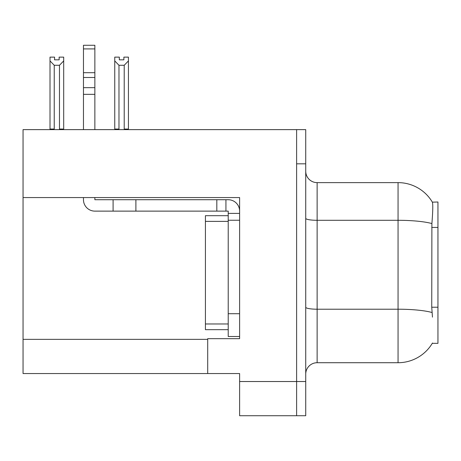 <?xml version="1.0" encoding="UTF-8"?>
<svg xmlns="http://www.w3.org/2000/svg" width="461" height="461" viewBox="0 0 461 461"><rect width="100%" height="100%" fill="white"/><g stroke="black" fill="none" stroke-linecap="round" stroke-linejoin="round"><path stroke-width="0.69" d="M23.05 197.562L239.616 197.562L239.616 313.711L228.218 313.711L228.218 336.507L239.616 336.507L239.616 313.711L239.616 338.668L207.704 338.668L207.704 373.548L23.05 373.548L23.05 129.627L296.613 129.627L296.613 415.724L239.616 415.724L239.616 381.529L296.613 381.529L296.613 415.724L305.729 415.724L305.729 381.529L296.613 381.529L296.613 163.822L305.729 163.822L305.729 381.529M207.704 373.548L239.616 373.548L239.616 381.529M432.47 317.128L431.738 307.222L431.899 223.562C432.891 211.167 433.04 204.027 432.355 202.149L437.95 202.004L437.95 343.341L432.268 343.341L432.47 343.001A39.894 39.894 0 0 1 398.056 362.721A39.894 39.894 0 0 0 432.268 343.341M305.729 374.119A11.398 11.398 0 0 1 317.128 362.721L398.056 362.721L398.056 182.625L317.128 182.625A11.398 11.398 0 0 1 305.729 171.227A11.398 11.398 0 0 0 317.128 182.625L317.128 362.721M432.355 202.149A39.894 39.894 0 0 0 398.056 182.625A39.894 39.894 0 0 1 432.355 202.149M296.613 129.627L305.729 129.627L305.729 163.822M124.775 129.627L124.216 129.057L124.216 65.272L118.978 65.272L114.754 60.921L114.754 57.129L119.318 57.129L119.318 59.832L123.876 59.832L119.318 59.832M123.876 59.832L123.876 57.129L128.435 57.129L128.435 60.921L124.216 65.272M124.216 129.057L128.435 129.057L128.435 129.627L128.435 60.921M118.978 65.272L118.978 129.057L118.414 129.627M114.754 60.921L114.754 129.627L114.754 60.921L114.754 129.057L118.978 129.057M59.135 59.832L54.571 59.832L59.135 59.832L59.135 57.129L63.693 57.129L63.693 60.921L59.475 65.272L54.237 65.272L54.237 129.057L50.013 129.057L50.013 129.627M54.237 65.272L50.013 60.921L50.013 57.129L54.571 57.129L54.571 59.832M54.237 129.057L53.672 129.627M50.013 60.921L50.013 129.057M63.693 60.921L63.693 129.057L59.475 129.057L59.475 65.272M60.034 129.627L59.475 129.057M63.693 129.057L63.693 129.627M83.464 197.562L83.464 199.722A11.398 11.398 0 0 0 94.862 211.121L113.095 211.121L113.095 199.722L228.218 199.722A11.398 11.398 0 0 1 239.616 211.126M239.616 213.403L228.218 213.403L228.218 211.121L225.936 211.121L225.936 199.722M239.616 220.243L228.218 220.243L228.218 213.403M228.218 313.711L228.218 215.685L205.422 215.685L205.422 329.667L228.218 329.667M228.218 336.507L239.616 336.507M113.095 211.121L216.82 211.121L216.82 199.722M225.936 211.121L216.82 211.121M94.862 197.562L94.862 199.722L113.095 199.722M83.464 129.627L83.464 94.344L94.862 94.344L94.862 129.627M94.862 48.918L83.464 48.918L83.464 45.276L94.862 45.276L94.862 94.344M83.464 94.344L83.464 87.659L94.862 87.659M94.862 77.5L83.464 77.5L83.464 48.918M83.464 77.5L83.464 87.659M94.862 72.705L83.464 72.705M23.05 339.354L207.704 339.354M437.95 227.434L431.738 227.434M437.95 307.222L431.738 307.222M431.899 223.562A39.894 6.927 180 0 0 398.056 220.3L317.128 220.3A11.398 1.977 0 0 1 305.729 218.324M432.026 312.506A39.894 6.927 180 0 0 398.056 309.21L317.128 309.21A11.398 1.977 0 0 1 305.729 307.233M135.891 211.121L135.891 199.722M205.422 323.968L228.218 323.968M205.422 221.384L228.218 221.384"/></g></svg>
